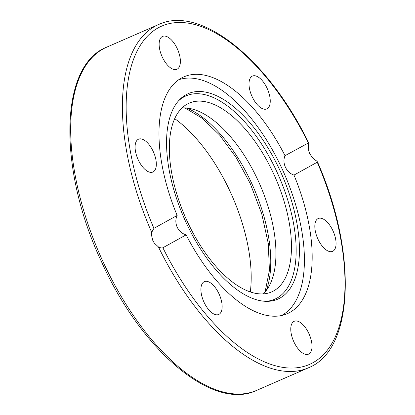 <?xml version="1.0" encoding="UTF-8"?>
<svg xmlns="http://www.w3.org/2000/svg" width="415" height="415" viewBox="0 0 415 415"><rect width="100%" height="100%" fill="white"/><g stroke="black" fill="none" stroke-linecap="round" stroke-linejoin="round"><path stroke-width="0.62" d="M250.307 291.984A120.921 57.701 66.4 0 0 230.185 191.637A120.921 57.701 66.4 0 0 174.736 118.669M308.9 333.556A17.923 8.554 -113.6 0 1 308.558 354.145A17.923 8.554 -113.6 0 1 293.887 341.877A17.923 8.554 -113.6 0 1 294.235 321.283A17.923 8.554 -113.6 0 1 308.9 333.556M221.786 310.057A17.923 8.554 -113.6 0 1 218.689 314.487A17.923 8.554 -113.6 0 1 206.011 305.954A17.923 8.554 -113.6 0 1 201.27 286.06A17.923 8.554 -113.6 0 1 204.362 281.629A17.923 8.554 -113.6 0 1 217.04 290.168A17.923 8.554 -113.6 0 1 221.786 310.057M148.461 171.774A17.923 8.554 -113.6 0 1 136.395 155.044A17.923 8.554 -113.6 0 1 138.548 139.186A17.923 8.554 -113.6 0 1 142.957 139.456A17.923 8.554 -113.6 0 1 155.023 156.185A17.923 8.554 -113.6 0 1 152.876 172.049A17.923 8.554 -113.6 0 1 148.461 171.774M162.249 56.99A17.923 8.554 -113.6 0 1 162.597 36.395A17.923 8.554 -113.6 0 1 177.267 48.669A17.923 8.554 -113.6 0 1 176.92 69.258A17.923 8.554 -113.6 0 1 162.249 56.99M249.363 80.484A17.923 8.554 -113.6 0 1 252.46 76.054A17.923 8.554 -113.6 0 1 265.138 84.593A17.923 8.554 -113.6 0 1 269.885 104.487A17.923 8.554 -113.6 0 1 266.788 108.917A17.923 8.554 -113.6 0 1 254.11 100.378A17.923 8.554 -113.6 0 1 249.363 80.484M322.688 218.767A17.923 8.554 -113.6 0 1 334.755 235.497A17.923 8.554 -113.6 0 1 332.607 251.36A17.923 8.554 -113.6 0 1 328.198 251.091A17.923 8.554 -113.6 0 1 316.131 234.356A17.923 8.554 -113.6 0 1 318.279 218.498A17.923 8.554 -113.6 0 1 322.688 218.767M153.913 228.338A184.592 88.079 -113.6 0 1 158.208 27.836A184.592 88.079 -113.6 0 1 308.272 142.791C308.812 142.48 308.859 143.382 308.418 145.504L308.724 150.93L309.694 153.685L312.874 158.229L315.141 160.066C316.91 161.02 317.605 161.736 317.242 162.208L293.991 175.089A129.215 61.659 -113.6 0 1 287.201 313.73A129.215 61.659 -113.6 0 1 186.133 234.864L162.882 247.75C161.995 248.217 160.512 247.937 158.426 246.915L154.328 243.143L152.834 240.617L151.522 235.264L151.698 232.359L153.913 228.338L177.158 215.452A129.215 61.659 -113.6 0 1 183.949 76.817A129.215 61.659 -113.6 0 1 285.022 155.677L308.656 142.838C268.355 59.641 200.575 4.56 158.572 24.552A187.269 89.36 66.4 0 0 151.698 232.359M177.158 215.452C175.415 219.162 175.415 223.063 177.148 227.14C179.135 231.114 182.128 233.687 186.133 234.864M293.991 175.089C290.204 173.792 287.33 171.151 285.385 167.162C283.611 163.095 283.492 159.267 285.022 155.677M158.426 246.915A187.269 89.36 66.4 0 0 308.272 367.872C354.426 349.866 357.336 252.144 317.418 161.793L317.242 162.208A184.592 88.079 -113.6 0 1 312.941 362.71A184.592 88.079 -113.6 0 1 162.882 247.75M178.678 79.784A128.681 61.399 -113.6 0 1 282.018 168.651A128.681 61.399 -113.6 0 1 282.06 315.239A128.681 61.399 -113.6 0 1 281.479 315.556M186.008 94.724A112.097 53.488 -113.6 0 1 279.938 170.383A112.097 53.488 -113.6 0 1 279.969 298.074A112.097 53.488 -113.6 0 1 267.219 301.347A112.097 53.488 -113.6 0 1 183.959 217.776A112.097 53.488 -113.6 0 1 179.384 99.901A112.097 53.488 -113.6 0 1 186.008 94.724M265.735 301.332A110.924 52.928 66.4 0 0 276.893 298.141A110.924 52.928 66.4 0 0 276.862 171.779A110.924 52.928 66.4 0 0 183.912 96.913A110.924 52.928 66.4 0 0 178.383 101.001M182.092 107.905A102.998 49.146 -113.6 0 1 258.026 180.385A102.998 49.146 -113.6 0 1 263.198 293.913M273.542 173.62A102.998 49.146 -113.6 0 1 271.555 291.947A102.998 49.146 -113.6 0 1 187.269 221.434A102.998 49.146 -113.6 0 1 189.256 103.107A102.998 49.146 -113.6 0 1 273.542 173.62M103.268 262.228A187.269 89.36 -113.6 0 1 106.847 47.102C58.842 65.606 57.981 170.243 101.96 262.731C141.572 350.644 212.937 411.384 256.548 390.427A187.269 89.36 -113.6 0 1 103.268 262.228M266.28 290.448A111.023 52.975 66.4 0 0 251.469 182.849A111.023 52.975 66.4 0 0 186.729 108.009M308.272 367.872L256.548 390.427M158.572 24.552L106.847 47.102M265.081 291.927L269.418 270.435L268.282 243.532L261.683 213.642L250.162 183.347L236.026 157.306L219.571 135.025L202.038 118.135L184.831 107.879"/></g></svg>
